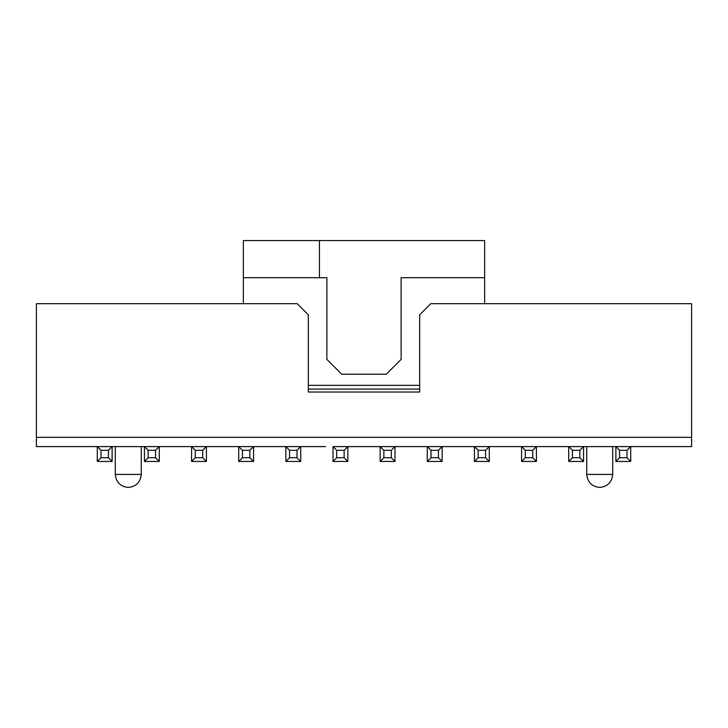 <?xml version="1.0" encoding="UTF-8"?>
<svg xmlns="http://www.w3.org/2000/svg" width="728" height="728" viewBox="0 0 728 728"><rect width="100%" height="100%" fill="white"/><g stroke="black" fill="none" stroke-linecap="round" stroke-linejoin="round"><path stroke-width="1.09" d="M243.352 303.676L243.352 240.568L243.352 277.696L319.456 277.696L319.456 240.568L243.352 240.568L484.648 240.568L319.456 240.568L319.456 277.696L326.881 277.696L326.881 359.359L341.723 374.21L386.277 374.21L401.119 359.359L401.119 277.696L484.648 277.696L484.648 240.568L484.648 277.696L401.119 277.696L401.119 359.359L386.277 374.21L341.723 374.21L326.881 359.359L326.881 277.696L243.352 277.696L243.352 303.676M484.648 277.696L484.648 303.676L484.648 277.696M419.683 385.349L308.317 385.349L419.683 385.349M308.317 389.061L419.683 389.061L308.317 389.061M419.683 392.028L419.683 314.815L430.821 303.676L419.683 314.815L419.683 392.028L308.317 392.028L419.683 392.028M308.317 314.815L308.317 392.028L308.317 314.815L297.179 303.676L308.317 314.815M691.6 437.319L691.6 303.676L430.821 303.676L691.6 303.676L691.6 446.592L691.6 437.319L36.4 437.319L691.6 437.319M297.179 303.676L36.4 303.676L36.4 437.319L36.4 303.676L297.179 303.676M36.4 446.592L36.4 437.319L36.4 446.592L97.279 446.592L36.4 446.592M325.58 446.592L308.135 446.592L325.58 446.592M347.848 446.592L333.005 446.592L336.718 450.304L333.005 446.592L333.005 461.443L336.718 457.73L336.718 450.304L344.144 450.304L347.848 446.592L344.144 450.304L344.144 457.73L347.848 461.443L347.848 446.592L347.848 461.443L333.005 461.443L333.005 446.592L380.153 446.592L355.273 446.601M394.995 446.592L380.153 446.592L383.856 450.304L380.153 446.592L380.153 461.443L383.856 457.73L383.856 450.304L391.282 450.304L394.995 446.592L391.282 450.304L391.282 457.73L394.995 461.443L394.995 446.592L394.995 461.443L380.153 461.443L380.153 446.592L427.291 446.592L402.42 446.601M442.142 446.592L474.438 446.592L442.142 446.592L442.142 461.443L442.142 446.592L438.429 450.304L438.429 457.73L442.142 461.443L427.291 461.443L427.291 446.592L442.142 446.592L427.291 446.592L427.291 461.443L431.003 457.73L431.003 450.304L427.291 446.592L431.003 450.304L438.429 450.304L442.142 446.592M489.289 446.592L474.438 446.592L478.15 450.304L474.438 446.592L474.438 461.443L478.15 457.73L478.15 450.304L485.576 450.304L489.289 446.592L485.576 450.304L485.576 457.73L489.289 461.443L489.289 446.592L489.289 461.443L474.438 461.443L474.438 446.592L521.585 446.592L496.714 446.601M536.427 446.592L568.723 446.592L536.427 446.592L536.427 461.443L536.427 446.592L532.723 450.304L532.723 457.73L536.427 461.443L521.585 461.443L521.585 446.592L536.427 446.592L521.585 446.592L521.585 461.443L525.298 457.73L525.298 450.304L521.585 446.592L525.298 450.304L532.723 450.304L536.427 446.592M561.306 446.592L615.87 446.592L583.574 446.592L586.732 446.601L586.732 474.438L586.732 446.592M612.712 446.592L612.712 474.438L612.712 446.592L691.6 446.592L638.147 446.601M112.13 446.592L144.426 446.592L112.13 446.592L112.13 461.443L112.13 446.592L108.417 450.304L108.417 457.73L112.13 461.443L97.279 461.443L97.279 446.592L112.13 446.592L97.279 446.592L97.279 461.443L100.992 457.73L100.992 450.304L97.279 446.592L100.992 450.304L108.417 450.304L112.13 446.592M159.277 446.592L191.573 446.592L159.277 446.592L159.277 461.443L159.277 446.592L155.564 450.304L155.564 457.73L159.277 461.443L144.426 461.443L144.426 446.592L159.277 446.592L144.426 446.592L144.426 461.443L148.139 457.73L148.139 450.304L144.426 446.592L148.139 450.304L155.564 450.304L159.277 446.592M206.415 446.592L191.573 446.592L195.277 450.304L191.573 446.592L191.573 461.443L195.277 457.73L195.277 450.304L202.703 450.304L206.415 446.592L202.703 450.304L202.703 457.73L206.415 461.443L206.415 446.592L206.415 461.443L191.573 461.443L191.573 446.592L238.711 446.592L213.841 446.601M253.562 446.592L238.711 446.592L242.424 450.304L238.711 446.592L238.711 461.443L242.424 457.73L242.424 450.304L249.85 450.304L253.562 446.592L249.85 450.304L249.85 457.73L253.562 461.443L253.562 446.592L253.562 461.443L238.711 461.443L238.711 446.592L285.858 446.592L260.988 446.601M300.709 446.592L308.135 446.592L300.709 446.592L300.709 461.443L300.709 446.592L296.997 450.304L296.997 457.73L300.709 461.443L285.858 461.443L285.858 446.592L300.709 446.592L285.858 446.592L285.858 461.443L289.571 457.73L289.571 450.304L285.858 446.592L289.571 450.304L296.997 450.304L300.709 446.592M612.712 474.438L612.712 474.438C611.893 482.273 607.562 486.604 599.726 487.432C591.891 486.604 587.56 482.273 586.732 474.438L612.712 474.438L586.732 474.438C587.56 482.273 591.891 486.604 599.726 487.432C607.562 486.604 611.893 482.273 612.712 474.438M121.476 474.438L115.288 474.438C116.107 482.273 120.439 486.604 128.274 487.432C136.109 486.604 140.44 482.273 141.268 474.438C140.44 482.273 136.109 486.604 128.274 487.432C120.439 486.604 116.107 482.273 115.288 474.438L115.288 446.592L115.288 474.438L141.268 474.438L141.268 446.592M630.721 446.592L630.721 461.443L630.721 446.592L627.008 450.304L627.008 457.73L630.721 461.443L615.87 461.443L615.87 446.592L615.87 461.443L619.583 457.73L619.583 450.304L615.87 446.592L619.583 450.304L627.008 450.304L630.721 446.592L615.87 446.592M583.574 446.592L583.574 461.443L583.574 446.592L579.861 450.304L579.861 457.73L583.574 461.443L568.723 461.443L568.723 446.592L568.723 461.443L572.435 457.73L572.435 450.304L568.723 446.592L572.435 450.304L579.861 450.304L583.574 446.592L568.723 446.592M619.583 457.73L627.008 457.73L627.008 450.304L619.583 450.304L619.583 457.73L615.87 461.443L630.721 461.443L627.008 457.73L619.583 457.73M572.435 457.73L579.861 457.73L579.861 450.304L572.435 450.304L572.435 457.73L568.723 461.443L583.574 461.443L579.861 457.73L572.435 457.73M525.298 457.73L532.723 457.73L532.723 450.304L525.298 450.304L525.298 457.73L521.585 461.443L536.427 461.443L532.723 457.73L525.298 457.73M478.15 457.73L485.576 457.73L485.576 450.304L478.15 450.304L478.15 457.73L474.438 461.443L489.289 461.443L485.576 457.73L478.15 457.73M431.003 457.73L438.429 457.73L438.429 450.304L431.003 450.304L431.003 457.73L427.291 461.443L442.142 461.443L438.429 457.73L431.003 457.73M383.856 457.73L391.282 457.73L391.282 450.304L383.856 450.304L383.856 457.73L380.153 461.443L394.995 461.443L391.282 457.73L383.856 457.73M336.718 457.73L344.144 457.73L344.144 450.304L336.718 450.304L336.718 457.73L333.005 461.443L347.848 461.443L344.144 457.73L336.718 457.73M289.571 457.73L296.997 457.73L296.997 450.304L289.571 450.304L289.571 457.73L285.858 461.443L300.709 461.443L296.997 457.73L289.571 457.73M242.424 457.73L249.85 457.73L249.85 450.304L242.424 450.304L242.424 457.73L238.711 461.443L253.562 461.443L249.85 457.73L242.424 457.73M195.277 457.73L202.703 457.73L202.703 450.304L195.277 450.304L195.277 457.73L191.573 461.443L206.415 461.443L202.703 457.73L195.277 457.73M148.139 457.73L155.564 457.73L155.564 450.304L148.139 450.304L148.139 457.73L144.426 461.443L159.277 461.443L155.564 457.73L148.139 457.73M100.992 457.73L108.417 457.73L108.417 450.304L100.992 450.304L100.992 457.73L97.279 461.443L112.13 461.443L108.417 457.73L100.992 457.73"/></g></svg>
